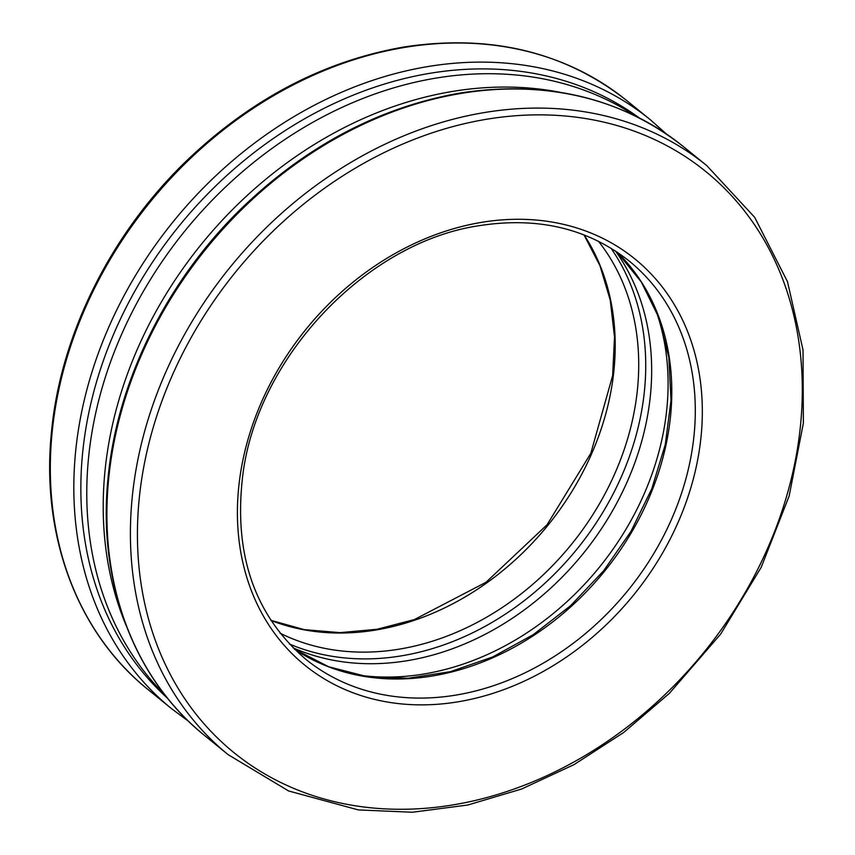 <?xml version="1.0" encoding="UTF-8"?>
<svg xmlns="http://www.w3.org/2000/svg" width="855" height="855" viewBox="0 0 855 855"><rect width="100%" height="100%" fill="white"/><g stroke="black" fill="none" stroke-linecap="round" stroke-linejoin="round"><path stroke-width="1.28" d="M165.026 695.062A374.276 301.644 -50.9 0 1 121.399 334.765A374.276 301.644 -50.9 0 1 435.975 78.104A374.276 301.644 -50.9 0 1 635.511 116.002M126.316 625.935A374.276 301.644 -50.9 0 1 452.402 91.453A374.276 301.644 -50.9 0 1 559.918 92.265M654.887 307.672A261.726 210.929 -50.9 0 1 599.344 567.282A261.726 210.929 -50.9 0 1 356.599 674.798M615.504 251.039A261.726 210.929 -50.9 0 1 582.918 553.933A261.726 210.929 -50.9 0 1 293.105 647.844M167.58 698.289A374.276 301.644 -50.9 0 1 112.668 336.485A374.276 301.644 -50.9 0 1 430.044 73.284A374.276 301.644 -50.9 0 1 639.187 117.84M188.699 721.417L171.577 708.688A379.492 305.844 -50.9 0 1 103.113 340.685A379.492 305.844 -50.9 0 1 427.885 66.562A379.492 305.844 -50.9 0 1 650.185 119.636L666.152 133.786M171.577 708.688L148.075 689.59A379.492 305.844 -50.9 0 1 79.611 321.587A379.492 305.844 -50.9 0 1 404.383 47.463A379.492 305.844 -50.9 0 1 626.683 100.537L650.185 119.636M584.136 234.943A256.511 206.728 -50.9 0 1 547.82 525.43A256.511 206.728 -50.9 0 1 270.928 620.441M598.457 241.27A256.511 206.728 -50.9 0 1 571.332 544.528A256.511 206.728 -50.9 0 1 280.045 633.16M610.951 248.164A261.726 210.929 -50.9 0 1 576.986 549.113A261.726 210.929 -50.9 0 1 289.353 643.975M294.398 649.127L328.705 666.772L367.052 676.604L408.134 678.25L450.521 671.635L492.726 656.939L533.242 634.677L570.648 605.618L603.619 570.777L630.979 531.372L651.767 488.804L665.276 444.579L671.015 400.258L668.824 357.411L658.799 317.536L641.325 282.011L617.032 252.043A256.511 206.728 -50.9 0 1 604.41 571.397A256.511 206.728 -50.9 0 1 294.43 649.159M629.216 261.053A256.511 206.728 -50.9 0 1 627.912 590.495A256.511 206.728 -50.9 0 1 305.716 659.216C254.534 615.215 233.522 554.19 242.67 476.128C256.757 357.508 366.613 241.676 480.04 225.549C538.244 216.668 587.973 228.509 629.216 261.053M481.589 222.353A261.726 210.929 -50.9 0 1 665.062 548.6A261.726 210.929 -50.9 0 1 262.945 615.29A261.726 210.929 -50.9 0 1 481.589 222.353M486.634 119.251A374.276 301.644 -50.9 0 1 749.001 585.814A374.276 301.644 -50.9 0 1 173.95 681.179A374.276 301.644 -50.9 0 1 486.634 119.251M484.464 112.539A379.492 305.844 -50.9 0 1 706.775 165.614L754.676 217.33L787.508 281.733L803.016 349.952L803.379 423.097L789.165 495.986L761.196 567.325L720.68 634.068L669.347 693.384L623.669 732.489L573.994 764.648L521.593 789.026L467.781 805.015L412.345 812.25L358.373 809.92L288.605 790.961L228.167 754.666A379.492 305.844 -50.9 0 1 159.693 386.663A379.492 305.844 -50.9 0 1 484.464 112.539M228.167 754.666L204.666 735.567A379.492 305.844 -50.9 0 1 136.191 367.565A379.492 305.844 -50.9 0 1 460.963 93.441A379.492 305.844 -50.9 0 1 683.263 146.515L706.775 165.614M148.075 689.59C77.185 632.818 40.826 535.487 51.46 432.106C60.491 335.149 110.381 234.612 185.503 161.819C250.355 99.501 322.955 61.261 403.293 47.1C489.99 33.783 564.45 51.599 626.683 100.537M583.997 234.89L599.964 265.713L610.235 300.062L614.51 337.02L612.65 375.58L590.816 453.31L547.029 524.799L486.025 582.276L414.419 619.554L377.055 629.269L340.012 632.647L304.284 629.633L270.843 620.313M204.666 735.567C133.775 678.785 97.406 581.464 108.051 478.084C117.071 381.127 166.971 280.579 242.083 207.797C306.934 145.478 379.535 107.238 459.883 93.077C546.58 79.761 621.04 97.577 683.263 146.515"/></g></svg>
